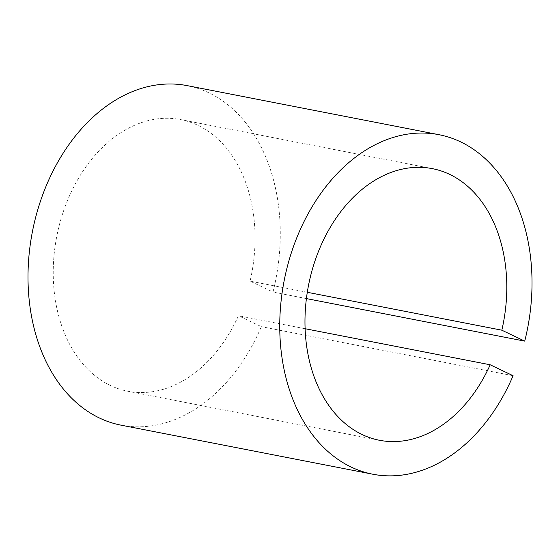 <?xml version="1.0" encoding="UTF-8"?>
<svg xmlns="http://www.w3.org/2000/svg" width="560" height="560" viewBox="0 0 560 560"><rect width="100%" height="100%" fill="white"/><g stroke="black" fill="none" stroke-linecap="round" stroke-linejoin="round"><path stroke-width="0.42" stroke-dasharray="2.8 2.1" d="M121.065 425.166A172.956 124.026 101 0 0 261.345 326.662L238.448 315.735A138.362 99.225 -79 0 1 127.68 391.216A138.362 99.225 -79 0 1 110.369 385.476A138.362 99.225 -79 0 1 59.584 224.07A138.362 99.225 -79 0 1 180.607 119.595A138.362 99.225 -79 0 1 197.918 125.328A138.362 99.225 -79 0 1 250.089 281.141L272.986 292.068A172.956 124.026 101 0 0 208.859 92.806A172.956 124.026 101 0 0 187.222 85.638M307.293 292.285L250.089 281.141M513.086 375.718L261.345 326.662M306.404 298.585L272.986 292.068M305.095 328.72L238.448 315.735M432.348 168.644L180.607 119.595M379.421 440.265L127.68 391.216"/><path stroke-width="0.84" d="M501.83 330.19L524.727 341.124A172.956 124.026 101 0 0 460.6 141.862A172.956 124.026 101 0 0 438.963 134.694A172.956 124.026 101 0 0 287.686 265.293A172.956 124.026 101 0 0 351.162 467.047A172.956 124.026 101 0 0 372.806 474.215A172.956 124.026 101 0 0 513.086 375.718L490.189 364.784A138.362 99.225 -79 0 1 379.421 440.265A138.362 99.225 -79 0 1 362.11 434.532A138.362 99.225 -79 0 1 311.325 273.126A138.362 99.225 -79 0 1 432.348 168.644A138.362 99.225 -79 0 1 449.659 174.377A138.362 99.225 -79 0 1 501.83 330.19L307.293 292.285M438.963 134.694L187.222 85.638A172.956 124.026 101 0 0 35.945 216.244A172.956 124.026 101 0 0 99.421 417.998A172.956 124.026 101 0 0 121.065 425.166L372.806 474.215M524.727 341.124L306.404 298.585M490.189 364.784L305.095 328.72"/></g></svg>
